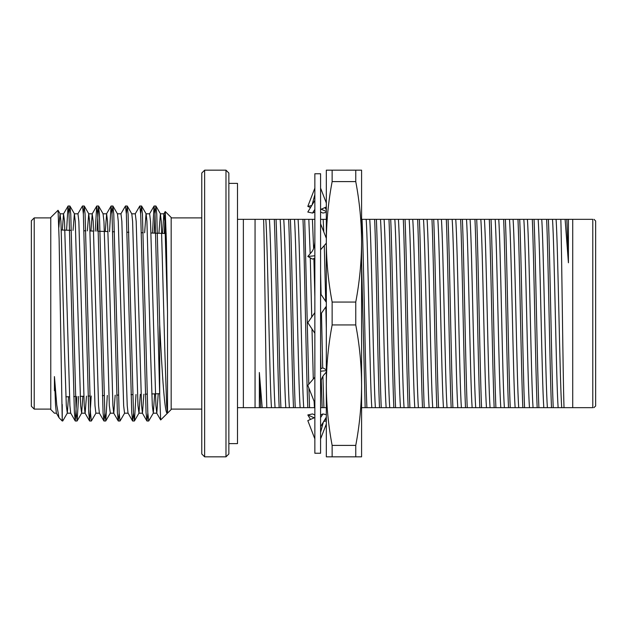 <?xml version="1.0" encoding="UTF-8"?>
<svg xmlns="http://www.w3.org/2000/svg" width="627" height="627" viewBox="0 0 627 627"><rect width="100%" height="100%" fill="white"/><g stroke="black" fill="none" stroke-linecap="round" stroke-linejoin="round"><path stroke-width="0.94" d="M228.855 443.61L237.492 443.61L237.492 183.39L228.855 183.39M320.585 425.6L320.585 426.666L323.391 422.002L320.585 432.356M320.585 173.75L320.585 453.25L314.856 453.25L314.856 173.75L320.585 173.75M314.856 403.216L307.81 385.362L314.856 377.219M326.322 369.797L322.936 367.884L320.585 368.848M326.322 370.667L320.585 371.215M320.585 386.122C320.593 381.161 321.769 377.321 324.104 374.617L326.322 372.054M314.856 438.892L307.81 420.615L314.856 417.504M326.322 414.666L322.936 413.938L320.585 414.972M322.936 413.938L320.585 417.637M326.322 417.135L323.391 422.002M326.322 424.017L320.585 438.892M326.322 420.897L323.72 421.462M314.221 417.786L307.81 414.956L312.505 413.938L314.856 414.972M310.498 419.424L307.81 414.956M324.943 419.424L326.322 420.035M326.322 209.865L324.943 207.576M326.322 212.334L322.936 213.062L320.585 212.028M310.498 207.576L307.81 206.385L311.721 205.538M314.856 188.108L307.81 206.385M321.22 209.214L326.322 211.471M326.322 202.983L320.585 188.108M314.856 200.334L307.81 212.044L312.505 213.062L314.856 209.363M312.505 213.062L314.856 212.028M320.585 209.496L326.322 206.965M326.322 238.315L320.585 223.784M314.856 240.878C314.848 245.839 313.672 249.679 311.337 252.383L307.81 256.459L312.505 259.116L314.856 258.152M314.856 255.785L307.81 256.459M320.585 249.781L326.322 243.158M320.585 314.401L326.322 306.219M314.856 312.599L307.81 322.654L314.856 333.282M326.322 302.363L320.585 293.718M332.138 456.832L332.138 445.397L355.76 445.397L355.76 456.832L326.322 456.832L326.322 170.168L355.76 170.168L355.76 181.603L332.138 181.603L332.138 170.168M355.76 170.168L361.583 170.168L361.583 456.832L355.76 456.832M361.583 298.24L361.583 335.539M355.76 324.935L332.138 324.935L332.138 302.065L355.76 302.065L355.76 324.935C359.561 345.007 361.497 365.086 361.583 385.166C361.497 405.246 359.561 425.325 355.76 445.397M332.138 324.935C328.344 345.007 326.401 365.086 326.322 385.166C326.401 405.246 328.344 425.325 332.138 445.397M355.76 181.603C359.553 201.62 361.489 221.699 361.583 241.834C361.497 261.898 359.561 281.978 355.76 302.065M332.138 181.603C328.344 201.62 326.408 221.699 326.322 241.834C326.401 261.898 328.344 281.978 332.138 302.065M56.461 413.193L54.431 413.193L50.771 409.533L50.771 217.467L58.052 210.272L59.11 238.965L62.238 420.999L62.794 420.921L67.308 413.115L68.531 396.75M54.431 390.699L54.431 376.584L56.775 405.05L59.016 417.7L62.238 420.999M62.708 420.999L62.238 418.828L62.238 404.493M165.262 211.558L171.171 217.467L171.171 409.533L160.661 419.965L159.705 395.637L159.705 324.919C162.197 375.354 164.807 416.077 167.511 413.185L167.511 311.94L166.374 241.324L165.262 211.558L164.282 233.463M34.219 409.102L31.35 406.233L31.35 220.767L34.219 217.898L34.219 409.102L50.771 409.102M69.001 213.697L69.871 206.001L70.765 214.144L76.141 412.778L77.129 420.921L78.61 396.413M83.336 213.697L84.206 206.001L85.1 214.144L90.476 412.778L91.37 420.999L95.97 413.115M96.95 231.206L98.541 206.001L99.434 214.144L104.811 412.778L105.791 420.921L107.303 395.449M112.006 213.697L112.876 206.001L113.769 214.144L119.138 412.778L120.039 420.999L124.64 413.115M126.333 213.697L127.203 206.001L128.096 214.144L133.473 412.778L134.46 420.921L136.004 394.485M140.667 213.697L141.537 206.001L142.431 214.144L147.807 412.778L148.709 420.999L153.309 413.115L154.65 393.858M154.218 233.126L154.971 214.222L155.872 206.001L156.766 214.144L159.705 324.919M66.58 230.187L68.045 206.079L69.025 214.144L74.401 412.778L75.303 420.999L76.862 396.468M77.866 213.885L82.466 206.001L83.36 214.144L88.736 412.778L89.63 420.999L91.213 395.99M95.21 231.144L96.715 206.079L97.694 214.144L103.071 412.778L103.964 420.999L104.834 413.303M109.529 231.629L111.042 206.079L112.029 214.144L117.398 412.778L118.299 420.999L119.169 413.303M120.862 213.885L125.463 206.001L126.356 214.144L131.733 412.778L132.634 420.999L133.504 413.303M135.197 213.885L139.797 206.001L140.691 214.144L146.067 412.778L146.969 420.999L147.839 413.303M152.479 233.072L154.046 206.079L155.026 214.144L159.705 395.637M58.852 227.382L60.043 213.807L60.937 221.355L64.518 351.567L66.313 405.575L67.308 413.115M73.053 230.399L74.378 213.807L75.271 221.355L80.648 405.575L81.643 413.115L82.882 396.264M87.365 230.885L88.713 213.807L89.606 221.355L94.983 405.575L95.876 413.193L99.458 413.193M105.258 231.481L106.629 213.807L103.047 213.807L103.941 221.355L105.728 275.269L109.31 405.575L110.305 413.115L105.791 420.921M112.962 206.079L117.476 213.885L118.268 221.355L123.644 405.575L124.546 413.193L128.127 413.193L132.548 420.921M127.297 206.079L131.803 213.885L132.603 221.355L137.979 405.575L138.975 413.115L140.299 394.336M144.618 232.805L146.044 213.807L149.626 213.807L150.519 221.355L155.896 405.575L156.797 413.193L158.239 393.74M141.624 206.079L146.138 213.885L146.937 221.355L150.519 351.567L152.314 405.575L153.309 413.115M158.937 233.283L160.379 213.807L161.272 221.355L164.854 351.567L166.649 405.575L167.511 413.185M54.431 376.584L55.56 405.575L56.367 413.115L59.016 417.7M62.316 230.038L63.531 213.885L64.518 221.355L69.895 405.575L70.702 413.115L75.209 420.921M74.378 213.807L77.96 213.807L78.853 221.355L84.23 405.575L85.029 413.115L89.543 420.921M81.541 413.193L85.131 413.193L86.471 396.146M90.946 231.002L92.2 213.885L93.188 221.355L98.564 405.575L99.364 413.115L103.878 420.921M106.629 213.807L107.523 221.355L109.31 275.269L112.899 405.575L113.699 413.115L118.213 420.921M110.211 413.193L113.793 413.193L115.18 395.182M117.374 213.807L120.964 213.807L121.857 221.355L125.439 351.567L127.226 405.575L128.033 413.115M131.709 213.807L135.291 213.807L136.184 221.355L141.561 405.575L142.462 413.193L143.881 394.218M162.511 233.409L163.866 213.885L164.854 221.355L167.511 311.94M255.056 219.332L263.606 219.332C264.68 249.977 265.754 370.972 266.796 407.668L262.196 407.668L259.351 372.501L259.351 407.668L255.056 407.668L255.056 219.332L243.37 219.332L243.37 407.668L237.492 407.668M572.717 219.332L572.717 407.668L592.781 407.668L592.781 219.332L568.423 219.332L568.423 262.791L565.099 219.332L560.836 219.332C561.87 256.278 562.944 376.741 564.018 407.668L572.717 407.668M274.305 219.332L276.045 219.332C277.643 254.891 279.313 372.109 280.904 407.668L279.164 407.668C277.573 372.109 275.904 254.891 274.305 219.332L263.606 219.332M288.639 219.332L290.379 219.332C291.978 254.891 293.64 372.109 295.239 407.668L293.499 407.668C291.9 372.109 290.238 254.891 288.639 219.332L276.045 219.332M308.892 388.105L309.573 407.668L307.833 407.668C306.235 372.109 304.565 254.891 302.974 219.332L304.714 219.332L308.79 384.233M322.905 376.263L323.908 407.668L322.168 407.668L321.275 380.221M320.969 368.692L320.585 352.774M322.693 367.978L321.471 313.147M321.079 294.463L320.585 272.706M361.583 219.332L362.045 219.332C363.644 254.891 365.306 372.109 366.905 407.668L365.165 407.668L361.583 261.639M374.64 219.332L376.38 219.332C377.971 254.891 379.641 372.109 381.24 407.668L379.5 407.668C377.901 372.109 376.231 254.891 374.64 219.332L362.045 219.332M388.975 219.332L390.715 219.332C392.306 254.891 393.975 372.109 395.574 407.668L393.834 407.668C392.236 372.109 390.566 254.891 388.975 219.332L376.38 219.332M403.302 219.332L405.042 219.332C406.641 254.891 408.31 372.109 409.901 407.668L408.161 407.668C406.57 372.109 404.901 254.891 403.302 219.332L390.715 219.332M417.637 219.332L419.377 219.332C420.976 254.891 422.645 372.109 424.236 407.668L422.496 407.668C420.905 372.109 419.236 254.891 417.637 219.332L405.042 219.332M431.972 219.332L433.712 219.332C435.31 254.891 436.972 372.109 438.571 407.668L436.831 407.668C435.232 372.109 433.57 254.891 431.972 219.332L419.377 219.332M446.306 219.332L448.046 219.332C449.637 254.891 451.307 372.109 452.906 407.668L451.166 407.668C449.567 372.109 447.897 254.891 446.306 219.332L433.712 219.332M460.641 219.332L462.381 219.332C463.972 254.891 465.642 372.109 467.24 407.668L465.5 407.668C463.902 372.109 462.232 254.891 460.641 219.332L448.046 219.332M474.968 219.332L476.708 219.332C478.307 254.891 479.976 372.109 481.567 407.668L479.827 407.668C478.236 372.109 476.567 254.891 474.968 219.332L462.381 219.332M489.303 219.332L491.043 219.332C492.642 254.891 494.311 372.109 495.902 407.668L494.162 407.668C492.571 372.109 490.902 254.891 489.303 219.332L476.708 219.332M503.638 219.332L505.378 219.332C506.977 254.891 508.638 372.109 510.237 407.668L508.497 407.668C506.898 372.109 505.237 254.891 503.638 219.332L491.043 219.332M517.973 219.332L519.712 219.332C521.303 254.891 522.973 372.109 524.572 407.668L522.832 407.668C521.233 372.109 519.564 254.891 517.973 219.332L505.378 219.332M532.307 219.332L534.047 219.332C535.638 254.891 537.308 372.109 538.906 407.668L537.167 407.668C535.568 372.109 533.898 254.891 532.307 219.332L519.712 219.332M546.634 219.332L548.374 219.332C549.973 254.891 551.642 372.109 553.233 407.668L551.494 407.668C549.903 372.109 548.233 254.891 546.634 219.332L534.047 219.332M255.056 407.668L243.37 407.668M237.492 219.332L243.37 219.332M594.012 219.332L595.65 220.97L595.65 406.03L593.847 407.668M592.781 219.332C594.42 219.332 594.42 219.332 592.781 219.332M592.781 407.668C594.42 407.668 594.42 407.668 592.781 407.668M560.836 219.332L548.374 219.332M553.233 407.668L561.721 407.668C559.825 382.533 557.967 244.467 556.071 219.332M561.721 407.668L564.018 407.668M538.906 407.668L547.387 407.668C545.49 382.533 543.633 244.467 541.736 219.332M547.387 407.668L551.494 407.668M524.572 407.668L533.052 407.668C531.155 382.533 529.306 244.467 527.409 219.332M533.052 407.668L537.167 407.668M510.237 407.668L518.717 407.668C516.82 382.533 514.971 244.467 513.074 219.332M518.717 407.668L522.832 407.668M495.902 407.668L504.382 407.668C502.486 382.533 500.636 244.467 498.739 219.332M504.382 407.668L508.497 407.668M481.567 407.668L490.055 407.668C488.159 382.533 486.301 244.467 484.405 219.332M490.055 407.668L494.162 407.668M467.24 407.668L475.721 407.668C473.824 382.533 471.966 244.467 470.07 219.332M475.721 407.668L479.827 407.668M452.906 407.668L461.386 407.668C459.489 382.533 457.639 244.467 455.743 219.332M461.386 407.668L465.5 407.668M438.571 407.668L447.051 407.668C445.154 382.533 443.305 244.467 441.408 219.332M447.051 407.668L451.166 407.668M424.236 407.668L432.716 407.668C430.82 382.533 428.97 244.467 427.073 219.332M432.716 407.668L436.831 407.668M409.901 407.668L418.389 407.668C416.493 382.533 414.635 244.467 412.738 219.332M418.389 407.668L422.496 407.668M395.574 407.668L404.054 407.668C402.158 382.533 400.3 244.467 398.404 219.332M404.054 407.668L408.161 407.668M381.24 407.668L389.72 407.668C387.823 382.533 385.973 244.467 384.077 219.332M389.72 407.668L393.834 407.668M366.905 407.668L375.385 407.668C373.488 382.533 371.639 244.467 369.742 219.332M375.385 407.668L379.5 407.668M361.05 407.668L365.165 407.668M314.856 219.332L304.714 219.332M314.856 296.751L313.892 258.551M313.602 248.551L312.411 219.332M320.585 407.668L322.168 407.668M302.974 219.332L290.379 219.332M295.239 407.668L303.719 407.668C301.822 382.533 299.972 244.467 298.076 219.332M303.719 407.668L307.833 407.668M280.904 407.668L289.384 407.668C287.487 382.533 285.638 244.467 283.741 219.332M289.384 407.668L293.499 407.668M266.796 407.668L275.057 407.668C273.16 382.533 271.303 244.467 269.406 219.332M275.057 407.668L279.164 407.668M259.351 407.668L260.722 407.668L259.351 372.501M260.722 407.668L262.196 407.668M568.423 219.332L565.099 219.332M568.423 262.791L566.824 219.332M558.132 407.668C556.235 382.533 554.386 244.467 552.489 219.332M543.805 407.668C541.908 382.533 540.051 244.467 538.154 219.332M529.47 407.668C527.573 382.533 525.716 244.467 523.819 219.332M515.135 407.668C513.239 382.533 511.389 244.467 509.492 219.332M500.801 407.668C498.904 382.533 497.054 244.467 495.158 219.332M486.466 407.668C484.569 382.533 482.719 244.467 480.823 219.332M472.139 407.668C470.242 382.533 468.385 244.467 466.488 219.332M457.804 407.668C455.907 382.533 454.05 244.467 452.153 219.332M443.469 407.668C441.573 382.533 439.723 244.467 437.826 219.332M429.134 407.668C427.238 382.533 425.388 244.467 423.491 219.332M414.8 407.668C412.903 382.533 411.053 244.467 409.157 219.332M400.473 407.668C398.576 382.533 396.719 244.467 394.822 219.332M386.138 407.668C384.241 382.533 382.384 244.467 380.487 219.332M371.803 407.668C369.906 382.533 368.057 244.467 366.16 219.332M326.738 219.332L320.585 219.332M326.322 328.713L325.836 306.909M325.711 301.446L324.269 245.533M323.806 231.935L323.156 219.332M309.573 407.668L314.472 407.668L314.096 401.304M313.288 379.029L311.995 328.963M311.729 317.066L310.287 257.862M310.169 253.731L308.821 219.332M300.137 407.668C298.24 382.533 296.391 244.467 294.494 219.332M285.802 407.668C283.906 382.533 282.056 244.467 280.159 219.332M271.467 407.668C269.571 382.533 267.721 244.467 265.824 219.332M323.908 407.668L326.322 407.668M204.637 456.832L201.769 453.964L201.769 173.036L204.637 170.168L204.637 456.832L225.986 456.832L225.986 170.168L204.637 170.168M225.986 170.168L228.855 173.036L228.855 453.964L225.986 456.832M312.05 204.998L314.856 194.644M171.171 409.102L201.769 409.102M171.171 217.898L201.769 217.898M166.202 233.534L151.06 233.025M143.183 232.758L141.436 232.695M128.833 232.272L127.093 232.217M114.482 231.794L112.742 231.739M108.001 231.575L98.392 231.253M93.65 231.097L90.061 230.971M85.781 230.83L84.042 230.775M71.431 230.352L61.352 230.007M159.705 393.685L151.773 393.952M147.063 394.109L145.323 394.171M132.744 394.595L131.004 394.649M118.425 395.073L116.685 395.135M104.106 395.551L102.373 395.613M89.794 396.037L88.054 396.092M83.783 396.24L80.209 396.358M75.475 396.515L73.735 396.577M69.472 396.719L65.898 396.836M34.219 217.898L50.771 217.898M75.303 420.999L77.043 420.999M89.63 420.999L91.37 420.999M103.964 420.999L105.704 420.999M118.299 420.999L120.039 420.999M132.634 420.999L134.374 420.999M146.969 420.999L148.709 420.999M68.131 206.001L69.871 206.001M82.466 206.001L84.206 206.001M96.801 206.001L98.541 206.001M111.136 206.001L112.876 206.001M125.463 206.001L127.203 206.001M139.797 206.001L141.537 206.001M154.132 206.001L155.872 206.001M69.958 206.079L74.472 213.885M77.129 420.921L81.643 413.115M84.292 206.079L88.807 213.885M98.627 206.079L103.141 213.885M134.46 420.921L138.975 413.115M155.958 206.079L160.473 213.885M60.137 213.885L58.052 210.272M60.043 213.807L63.625 213.807M67.214 413.193L70.796 413.193M88.713 213.807L92.294 213.807M138.88 413.193L142.462 413.193M153.207 413.193L156.797 413.193M160.379 213.807L163.96 213.807M63.531 213.885L68.045 206.079M92.2 213.885L96.715 206.079M106.535 213.885L111.042 206.079M142.368 413.115L146.875 420.921M149.532 213.885L154.046 206.079M156.695 413.115L160.661 419.965M163.866 213.885L165.199 211.573"/></g></svg>

